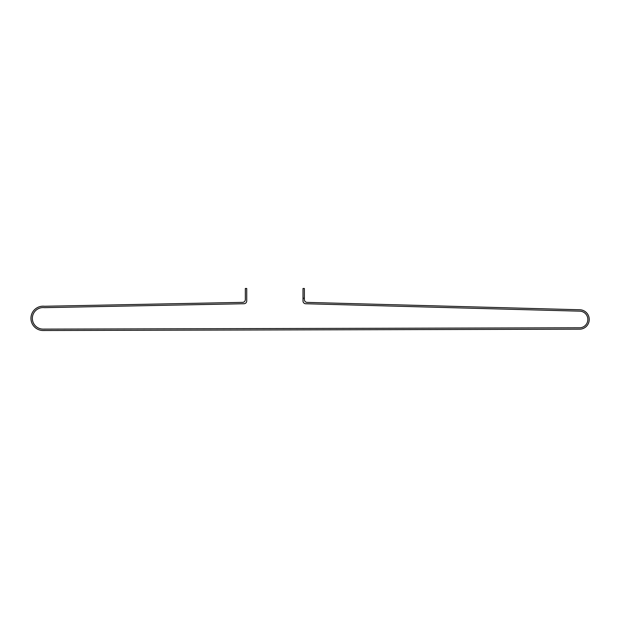 <?xml version="1.0" encoding="UTF-8"?>
<svg xmlns="http://www.w3.org/2000/svg" width="619" height="619" viewBox="0 0 619 619"><rect width="100%" height="100%" fill="white"/><g stroke="black" fill="none" stroke-linecap="round" stroke-linejoin="round"><path stroke-width="0.93" d="M32.343 318.344A10.778 10.778 0 0 1 44.483 307.658L244.002 303.728A2.778 2.778 0 0 0 246.726 300.95L246.726 288.493L245.333 288.493L245.333 299.581A2.778 2.778 0 0 1 242.609 302.366L44.56 306.266A12.163 12.163 0 0 0 30.95 318.344A12.163 12.163 0 0 0 43.144 330.507L580.165 329.176A9.718 9.718 0 0 0 589.234 319.497A9.718 9.718 0 0 0 580.196 309.779L307.094 302.389A2.778 2.778 0 0 1 304.386 299.611L304.386 298.219L303.001 298.219L303.001 300.966A2.778 2.778 0 0 0 305.701 303.743L580.127 311.171A8.333 8.333 0 0 1 587.849 319.481A8.333 8.333 0 0 1 580.111 327.784L43.144 329.122A10.778 10.778 0 0 1 32.343 318.344M303.001 298.219L303.001 288.493L304.386 288.493L304.386 298.219"/></g></svg>
